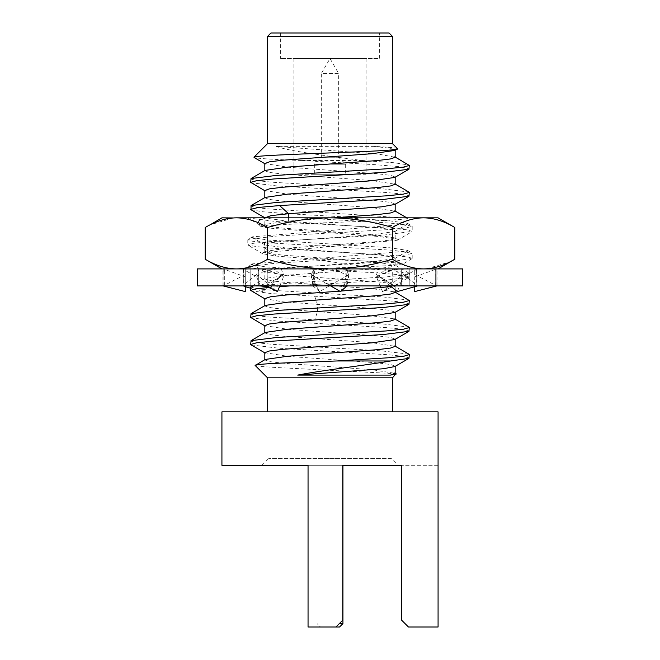 <?xml version="1.0" encoding="UTF-8"?>
<svg xmlns="http://www.w3.org/2000/svg" width="660" height="660" viewBox="0 0 660 660"><rect width="100%" height="100%" fill="white"/><g stroke="black" fill="none" stroke-linecap="round" stroke-linejoin="round"><path stroke-width="0.49" stroke-dasharray="3.3 2.47" d="M438.075 465.308L221.925 465.308L221.925 411.865L438.075 411.865L438.075 627L408.466 627L401.651 620.194L408.466 627L438.075 627L438.075 465.308L401.651 465.308L401.651 620.194L401.651 465.308L401.651 620.194L408.466 627L438.075 627L438.075 465.308M342.936 458.502L342.936 465.308L308.047 465.308L342.763 465.308L342.763 620.194L335.957 627L342.763 620.194L335.957 627L308.047 627L335.957 627L320.471 627L317.064 623.593L317.064 458.502L342.936 458.502L317.064 458.502M335.957 627L308.047 627L308.047 465.308L308.047 627L308.047 465.308L342.763 465.308L342.763 620.194L342.763 465.308M392.461 411.865L267.539 411.865L392.461 411.865M392.461 377.825L267.539 377.825M250.684 314.061L255.337 315.538L268.752 317.014L383.204 323.977L408.911 327.137M408.862 354.131L381.439 350.864L272.448 344.338L256.327 342.705L250.684 341.08M255.197 365.491L260.923 366.473L275.327 367.455L396.041 373.709M265.238 305.415L264.817 305.902L268.645 307.378L279.667 308.863L368.478 315.373L394.762 318.92L395.183 319.415M265.13 332.5L264.817 332.929L269.453 334.554L282.645 336.179L371.984 342.68L395.175 346.351M265.155 359.502L264.817 359.939L269.437 361.573L282.62 363.198L371.976 369.707L395.175 373.362M409.315 330.94L403.276 329.257L386.084 327.566L276.606 321.016L251.039 317.839M454.798 227.494C444.073 221.125 433.669 217.907 423.596 217.841C413.457 217.932 403.054 221.149 392.395 227.494C370.953 221.125 350.155 217.907 330 217.841L406.543 217.841C419.636 220.044 330.239 222.238 284.798 224.483L261.376 226.595L267.548 227.964L378.551 236.462L397.246 239.308L397.254 240.248L262.746 252.813L262.754 253.762L276.103 256.08L310.291 258.769L380.094 268.9L367.612 268.9L396.115 271.012L409.315 273.529L403.276 275.22L386.084 276.903L330 280.286L253.358 285.92M250.684 287.034L256.724 288.725L273.916 290.416L383.386 296.967L408.961 300.143M333.795 217.841L288.585 221.05L265.238 224.35L264.817 224.846L269.437 226.471L282.628 228.096L372.009 234.605L394.771 237.864L395.183 238.351L390.572 239.984L377.38 241.609L287.991 248.119L265.229 251.377L264.817 251.864L269.42 253.489L282.604 255.115L372.001 261.624L394.762 264.883L395.183 265.37L390.58 266.995L377.396 268.628L288.016 275.137L265.238 278.388L264.817 278.883L269.42 280.508L282.612 282.134L371.984 288.643L394.762 291.901L395.183 292.388M205.202 259.248C215.927 265.609 226.33 268.826 236.404 268.9L438.075 268.9L222.981 268.9L258.976 268.9L256.658 274.568L277.505 291.588M279.815 285.92L283.519 276.845L276.804 273.718C269.932 270.509 262.738 268.9 255.238 268.9L258.976 268.9M267.052 285.92L258.712 285.92L258.712 268.9L267.407 269.329L267.052 285.92L323.969 285.92L323.969 268.9L336.031 268.9L312.873 269.329L313.31 285.92L258.712 285.92L258.712 268.9L250.181 268.9L315.134 268.9L312.997 280.805L313.302 268.9M340.486 291.588L348.991 276.845L338.786 270.947L331.122 268.9L335.23 268.9L314.275 268.9L311.009 274.568L330.668 285.92M346.69 285.92L336.031 285.92L336.031 268.9L347.127 269.329L346.69 285.92L401.288 285.92L401.288 268.9L409.819 268.9L392.593 269.329L392.947 285.92L336.031 285.92L336.031 268.9L392.947 268.9L378.79 268.9L376.48 274.568L390.382 285.92M406.354 268.9L378.79 268.9M436.78 268.867L435.641 269.329L435.715 285.92L409.819 285.92L409.819 268.9L435.715 268.9L414.727 268.9L414.727 286.721M416.551 285.92L409.819 285.92L409.819 268.9L416.815 269.329L416.551 285.92L436.854 285.92L436.854 268.9L414.727 268.9L414.727 276.845L435.641 269.329M435.715 285.92L436.854 285.92L436.854 268.9L401.024 268.9L403.342 274.568L382.495 291.588L376.48 276.845L392.593 269.329M383.196 273.718C390.068 270.509 397.262 268.9 404.761 268.9L401.024 268.9M392.947 285.92L401.288 285.92L401.288 268.9L344.866 268.9L347.003 280.805L346.698 268.9M311.009 276.845L321.214 270.947L328.878 268.9L324.769 268.9L345.724 268.9L348.991 274.568L319.514 291.588L311.009 276.845L312.873 269.329M313.31 285.92L323.969 285.92L323.969 268.9L267.052 268.9L281.209 268.9L283.519 274.568L262.68 291.588L256.658 276.845L243.185 269.329L243.449 285.92L242.41 285.92L250.181 285.92L243.185 285.301L243.441 268.9M253.646 268.9L281.209 268.9M438.075 217.841L330 217.841C309.713 217.932 288.907 221.149 267.605 227.494L267.605 259.248C256.946 265.584 246.543 268.801 236.404 268.9L221.925 268.9L224.359 269.329L224.285 285.92L250.181 285.92L250.181 268.9L224.285 268.9L245.273 268.9L245.273 291.588M223.27 268.9L245.273 268.9L245.273 276.845L224.359 269.329M367.612 268.9L247.797 268.9L247.797 266.797L257.392 268.9L380.094 268.9M245.273 285.92L245.273 276.845M245.273 274.568L224.359 285.301L224.285 268.9M250.181 285.92L258.712 285.92L250.181 285.92L258.712 285.92L250.181 285.92L250.181 268.9L243.185 269.329M224.285 285.92L243.449 285.92M223.22 268.867L222.981 285.92L224.359 285.301M256.658 276.845L266.392 268.9M283.519 274.568L267.407 285.301L267.052 268.9M258.712 285.92L267.407 285.301M321.214 270.947L324.769 268.9M348.991 274.568L347.127 285.301L347.003 280.805M336.031 285.92L323.969 285.92L347.127 285.301M376.48 276.845L386.215 268.9M403.342 274.568L416.815 285.301L416.559 268.9M409.819 285.92L401.288 285.92L416.815 285.301M414.727 291.588L414.727 276.845M414.727 274.568L435.641 285.301L435.715 268.9M436.854 285.92L435.641 285.301M397.32 291.588L403.342 276.845L416.815 269.329M403.342 276.845L393.608 268.9M376.48 274.568L392.593 285.301L392.947 268.9M401.288 285.92L392.593 285.301M348.991 276.845L347.127 269.329M338.786 270.947L335.23 268.9M311.009 274.568L312.873 285.301L312.997 280.805M323.969 285.92L312.873 285.301M276.804 273.718L267.407 269.329M283.519 276.845L273.784 268.9M256.658 274.568L243.185 285.301M197.241 285.92L462.759 285.92M197.241 268.9L462.759 268.9M267.605 227.494C256.88 221.125 246.477 217.907 236.404 217.841L221.925 217.841M233.153 217.948L210.004 224.887M267.605 259.248C289.047 265.609 309.853 268.826 330 268.9C350.295 268.801 371.093 265.584 392.395 259.248C403.12 265.609 413.523 268.826 423.596 268.9M266.541 268.9L265.922 268.9M392.395 227.494L392.395 259.248M417.483 268.9L417.029 268.9M346.987 268.9L346.228 268.9M426.69 268.793L449.996 261.847M407.781 217.841L407.294 218.328L406.543 217.841L407.781 217.841L236.404 217.841M403.532 217.841L268.801 208.948L255.354 207.463L250.684 205.978M251.031 209.756L262.936 211.777L289.361 213.799L360.987 217.841M264.817 224.846L264.817 217.511L265.229 217.998L287.991 221.257L377.388 227.766L390.572 229.391L395.183 231.025L394.771 231.511L372.017 234.762L282.628 241.279L269.437 242.905L264.817 244.53L265.238 245.025L287.991 248.275L377.371 254.785L390.563 256.41L395.183 258.043L394.762 258.53L371.992 261.789L282.62 268.298L269.428 269.923L264.817 271.549L265.238 272.044L288.016 275.294L377.396 281.803L390.58 283.437L395.183 285.062L391.19 286.572M341.063 291.085L339.76 291.167M264.817 298.576L282.092 301.777L371.44 308.286L388.963 310.183L395.183 312.081L394.828 312.526M409.315 303.922L403.276 302.239L386.084 300.548L271.177 293.576L251.031 290.821M268.496 287.479L279.526 286.63M290.243 285.92L383.394 280.483L408.961 277.307L409.315 273.529M307.222 268.9L377.347 272.902L400.867 274.906L409.315 276.903M293.188 268.9L265.213 266.788L252.541 264.676L252.541 263.851L407.459 251.163L407.467 250.346L389.895 247.772L268.01 240.034L252.541 237.649L252.541 236.833L407.459 224.144L407.459 223.319L387.799 220.58L345.452 217.841M397.477 148.64C396.272 147.881 388.286 147.122 373.519 146.355L276.103 146.355C288.907 151.173 326.832 155.867 361.977 160.479L301.29 160.479L374.798 164.654L400.158 166.741L409.315 168.828M301.29 160.479C270.031 159.398 254.257 158.301 253.96 157.204M373.519 146.355L389.507 148.154L395.183 149.96L394.894 150.373M264.825 163.564L288.016 167.219L377.347 173.728L390.547 175.354L395.183 176.979L394.845 177.424M264.817 190.55L287.991 194.238L377.355 200.747L390.555 202.373L395.183 203.998L394.837 204.451M409.315 195.847L403.276 194.155L386.084 192.472L276.688 185.922L251.056 182.754M361.977 160.479L394.342 162.764L408.969 165.049M392.461 143.632L267.539 143.632M276.103 146.355L378.98 154.192L395.183 157.286M265.072 170.42L264.817 170.808L269.453 172.433L282.653 174.067L371.992 180.568L395.175 184.239M265.089 197.431L264.817 197.827L269.453 199.452L282.645 201.085L371.959 207.587L395.167 211.233M250.684 178.959L256.724 180.65L273.916 182.341L383.171 188.875L408.903 192.035M267.548 227.964L258.332 223.946L258.637 220.877L265.832 217.841M247.797 217.866L275.971 221.537L389.408 228.096L406.288 229.729L412.203 231.371L384.112 235.042L270.616 241.601L253.721 243.243L247.797 244.885L248.127 245.273L264.512 247.673L396.759 255.717L408.251 257.053L412.203 258.398L394.012 261.31L267.085 268.9M298.749 217.841L372.62 221.859L399.729 223.872L412.203 226.264L406.312 227.906L389.45 229.548L275.929 236.115L248.127 239.39L247.797 239.778L252.071 241.172L264.512 242.566L393.376 250.321L412.203 253.291L406.296 254.933L389.416 256.567L275.946 263.134L247.797 266.797M310.291 258.769L372.034 261.327L393.938 262.597L402.74 263.86L393.624 265.337L372.108 266.524L308.698 268.9M264.817 325.644L288.007 329.332L377.421 335.849L390.596 337.474L395.183 339.108L394.82 339.562M264.825 352.696L288.049 356.359L377.388 362.868L390.572 364.493L395.183 366.118L394.894 366.531M251.163 344.924L278.701 348.183L387.593 354.7L403.681 356.334L409.315 357.959M389.062 33L270.938 33M379.36 33L280.64 33L379.36 33L379.36 58.534L280.64 58.534L379.36 58.534M392.461 36.407L267.539 36.407M280.64 33L280.64 58.534M366.085 58.534L293.914 58.534L366.085 58.534L366.085 174.265L293.914 174.265L293.914 58.534M293.914 174.265L366.085 174.265M314.341 174.265L345.659 174.265L314.341 174.265L314.341 164.225L345.659 164.225L345.659 174.265M345.659 164.225L314.341 164.225L321.321 157.245L338.679 157.245L321.321 157.245L321.321 73.565L338.679 73.565L330 58.534L321.321 73.565L338.679 73.565L338.679 157.245L345.659 164.225M223.146 285.92L223.146 268.9M262.68 291.588L250.684 288.23M245.273 286.721L242.41 285.92M319.514 291.588L312.98 285.92M382.495 291.588L393.517 285.92M391.273 458.502L268.727 458.502L391.273 458.502L398.079 465.308M261.921 465.308L268.727 458.502M339.364 623.593L342.936 623.593M320.471 627L339.529 627M314.729 296.34L317.443 304.491L317.443 311.825L314.729 319.976M288.585 217.841L288.585 221.05L284.798 224.483M276.103 256.08L264.512 247.673L264.512 242.566L268.01 240.034M395.183 319.168L394.771 318.92M395.175 346.178L394.762 345.939M395.175 373.197L394.762 372.958M408.969 273.125L394.771 264.883M252.268 285.92L265.238 278.388M395.183 292.149L394.762 291.901M265.238 224.35L261.376 226.595M394.762 237.864L397.246 239.308M265.229 251.377L262.746 252.821M264.817 217.759L265.229 217.998M394.771 231.511L407.459 224.144M265.238 245.017L252.541 237.649M394.762 258.53L407.459 251.163M265.238 272.044L252.541 264.676M394.762 285.549L408.961 277.307M265.229 299.062L264.817 298.815M264.825 163.721L265.246 163.96M265.229 190.979L264.817 190.74M261.269 226.891L258.332 223.946M397.254 240.24L411.881 231.759M262.754 253.753L248.135 245.273M259.809 225.027L248.135 218.254M412.203 226.264L412.203 231.371M247.797 239.778L247.797 244.885M252.541 236.833L248.127 239.39M407.459 223.319L411.865 225.885M252.541 263.851L248.127 266.409M407.467 250.346L411.881 252.904M412.203 258.398L412.203 253.291M411.873 258.786L402.641 264.132M402.74 263.86L407.781 268.9M395.183 238.351L395.183 231.025M264.817 251.864L264.817 244.53M395.183 265.37L395.183 258.043M264.817 278.883L264.817 271.549M395.183 289.839L395.183 285.062M265.238 353.1L264.825 352.861M222.981 285.92L222.981 268.9M280.731 276.424C271.351 282.711 261.245 285.871 250.429 285.92M316.693 286.688L312.988 273.644M333.679 283.412L324.316 285.92M386.215 289.674C391.05 287.183 396.157 285.928 401.536 285.92M437.019 285.92L437.019 268.9M379.269 276.424C388.649 282.711 398.755 285.871 409.571 285.92M343.307 286.688L347.012 273.644M326.32 283.412L335.684 285.92"/><path stroke-width="0.99" d="M221.925 465.308L308.047 465.308L261.921 465.308L308.047 465.308L308.047 627L335.957 627L342.763 620.194L342.763 465.308L401.651 465.308L401.651 620.194L408.466 627L438.075 627L438.075 411.865L221.925 411.865L221.925 465.308M342.763 465.308L398.079 465.308L342.936 465.308L342.936 623.593L339.364 623.593M396.041 373.709L392.461 377.825L267.539 377.825L267.539 411.865M392.461 377.825L392.461 411.865M396.239 374.055L390.423 375.103L297.709 375.103C321.899 370.285 363.908 365.582 390.629 360.979L336.715 360.979C292.215 362.472 252.318 363.974 255.197 365.491L267.539 377.825M395.175 346.351L390.547 348.059L377.338 349.693L287.958 356.202L265.229 359.452L255.197 365.491M408.911 327.137L409.315 327.566L403.276 329.257L386.084 330.94L276.581 337.499L251.031 340.675L265.13 332.5M336.715 360.979L388.41 357.778L403.903 356.185L409.315 354.585L408.862 354.131M394.762 339.587L408.961 331.345L383.369 334.529L273.916 341.08L256.724 342.763L250.684 344.454L251.031 340.675M395.175 373.362L390.423 375.103M395.183 312.081L395.183 319.415L390.555 321.04L377.355 322.666L287.966 329.175L265.229 332.434M265.221 326.073L250.684 317.435L256.724 315.744L273.916 314.061L383.427 307.502L408.969 304.326L409.315 300.548L403.276 302.239L386.084 303.922L276.606 310.48L251.031 313.657L250.684 317.435M253.358 285.92L250.684 287.034L250.684 290.416L255.272 288.948L268.496 287.479M394.762 291.901L409.315 300.548M395.183 289.839L395.183 292.388L390.572 294.022L377.38 295.647L288.007 302.156L265.238 305.415L251.039 313.657M223.146 285.92L245.273 291.588L245.273 285.92M414.727 286.721L414.727 291.588L436.854 285.92M390.382 285.92L397.32 291.588L417.59 285.92M330.668 285.92L340.486 291.588L347.02 285.92M266.483 285.92L277.505 291.588L279.815 285.92M197.241 285.92L462.759 285.92L462.759 268.9L197.241 268.9L197.241 285.92M449.996 261.847L454.798 259.248C444.073 265.609 433.669 268.826 423.596 268.9C413.457 268.801 403.054 265.584 392.395 259.248C370.953 265.609 350.147 268.826 330 268.9C309.705 268.801 288.907 265.584 267.605 259.248C256.88 265.609 246.477 268.826 236.404 268.9C226.256 268.801 215.861 265.584 205.202 259.248L205.202 227.494C215.927 221.125 226.33 217.907 236.404 217.841C246.543 217.932 256.946 221.149 267.605 227.494L267.605 259.248M242.41 268.9L242.971 268.9M312.98 268.9L313.772 268.9M210.004 224.887L221.925 217.841L233.153 217.948M423.596 268.9L426.69 268.793M423.893 217.841L423.596 217.841C433.744 217.932 444.139 221.149 454.798 227.494L454.798 259.248L438.075 268.9M267.605 227.494C289.047 221.125 309.845 217.907 330 217.841C350.287 217.932 371.093 221.149 392.395 227.494L392.395 259.248M392.395 227.494C403.12 221.125 413.523 217.907 423.596 217.841L438.075 217.841L454.798 227.494M393.459 268.9L394.078 268.9M236.404 217.841L423.596 217.841M250.684 209.36L258.283 207.463L279.609 205.565L383.427 199.427L408.969 196.243L409.315 192.472L403.276 194.155L386.084 195.847L276.565 202.405L251.023 205.582L251.031 209.756L265.229 217.998M394.837 204.451L381.917 206.794L288.585 213.716L271.054 215.614L264.817 217.841M391.19 286.572L341.063 291.085M339.76 291.167L287.488 294.871L270.748 296.719L264.817 298.576L264.817 305.902M265.229 299.062L250.684 290.416M279.526 286.63L290.243 285.92M409.315 165.454L408.961 169.232L383.369 172.408L273.916 178.959L256.724 180.65L250.684 182.341L251.031 178.555L276.598 175.379L386.084 168.828L403.276 167.137L409.315 165.454L394.779 156.816M254.149 157.525L253.96 157.204C253.778 154.39 406.321 151.544 397.477 148.64L394.762 150.447L371.984 153.714L282.571 160.223L269.404 161.849L264.825 163.564M394.845 177.424L371.943 180.733L282.554 187.242L269.396 188.875L264.817 190.55M265.229 190.979L250.684 182.341M392.461 36.407L389.062 33L270.938 33L267.539 36.407L392.461 36.407L392.461 143.632L267.539 143.632L253.96 157.204M392.461 143.632L397.477 148.64M395.183 149.96L395.183 157.286L390.596 158.92L377.429 160.545L288.016 167.062L265.072 170.42M395.175 184.239L390.604 185.938L377.429 187.564L287.983 194.081L265.089 197.431M395.167 211.233L390.596 212.957L377.438 214.583L333.795 217.841M408.903 192.035L409.315 192.472M394.828 312.526L372.017 315.826L282.579 322.336L269.404 323.969L264.817 325.644M394.82 339.562L371.959 342.845L282.587 349.354L269.412 350.988L264.825 352.696M394.894 366.531L383.493 368.734L297.709 375.103M250.684 344.454L251.163 344.924M409.315 354.585L408.961 358.372L390.629 360.979M408.961 331.353L409.315 327.566M267.539 36.407L267.539 143.632M250.684 288.23L245.273 286.721M335.957 627L339.529 627L342.936 623.593M279.609 205.565L288.585 213.716L288.585 217.841M408.961 327.162L394.771 318.92M408.961 354.181L394.762 345.939M396.124 373.75L394.762 372.958M251.039 286.63L252.268 285.92M273.784 289.674C268.95 287.183 263.843 285.928 258.464 285.92M221.925 268.9L205.202 259.248M408.961 169.232L394.762 177.474M254.059 157.468L265.246 163.96M394.779 204.484L408.969 196.243M407.195 218.064L394.762 210.845M265.238 170.321L251.047 178.563M394.771 183.826L408.969 192.068M265.229 197.348L251.039 205.582M264.825 170.808L264.825 163.482M395.175 184.305L395.175 176.979M264.817 197.827L264.817 190.501M395.167 211.332L395.167 203.998M264.817 325.594L264.817 332.929M395.175 339.108L395.175 346.434M264.825 352.613L264.825 359.939M395.175 366.118L395.175 373.445M394.779 312.56L408.969 304.326M265.238 353.1L251.039 344.858M394.754 366.605L408.952 358.363"/></g></svg>
